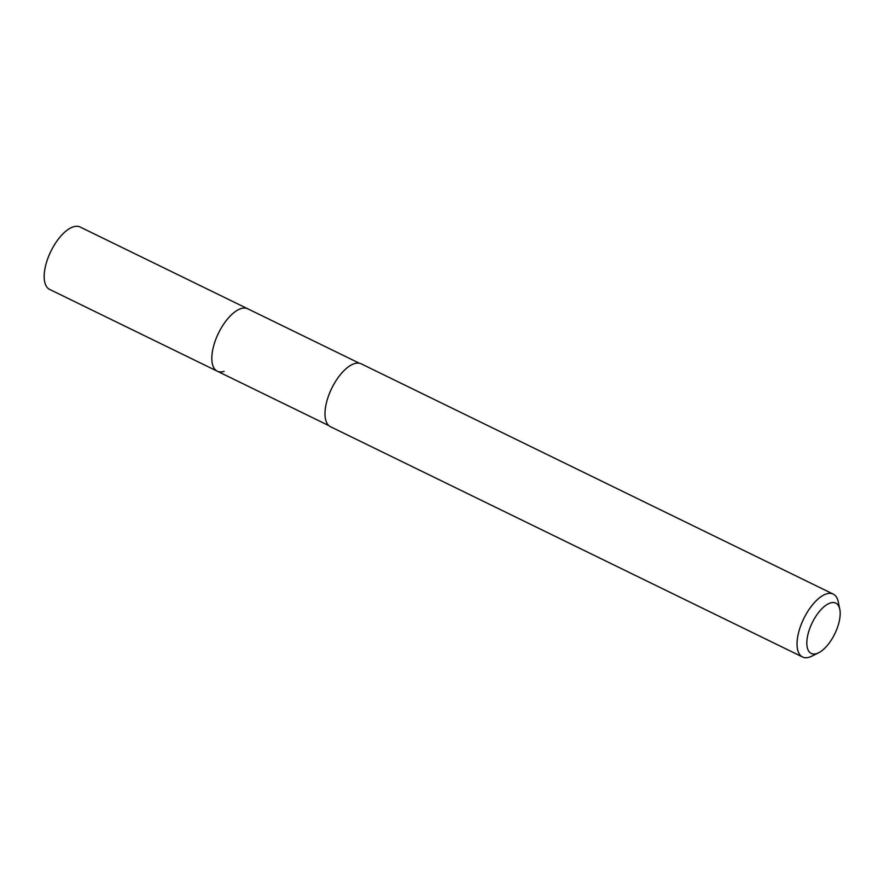 <?xml version="1.0" encoding="UTF-8"?>
<svg xmlns="http://www.w3.org/2000/svg" width="884" height="884" viewBox="0 0 884 884"><rect width="100%" height="100%" fill="white"/><g stroke="black" fill="none" stroke-linecap="round" stroke-linejoin="round"><path stroke-width="1.33" d="M359.313 363.213L80.079 227A34.73 15.603 116 0 0 73.261 226.857A34.73 15.603 116 0 0 48.045 257.841A34.73 15.603 116 0 0 49.637 289.422L217.287 371.203A34.73 15.603 -64 0 1 215.696 339.622A34.73 15.603 -64 0 1 240.912 308.638A34.73 15.603 -64 0 1 247.741 308.781A34.73 15.603 116 0 0 240.912 308.638A34.73 15.603 116 0 0 215.696 339.622A34.73 15.603 116 0 0 217.287 371.203A34.73 15.603 -64 0 0 224.105 371.357M833.225 594.092L361.18 363.821A34.995 15.724 116 0 0 354.307 363.678A34.995 15.724 116 0 0 328.892 394.905A34.995 15.724 116 0 0 330.494 426.729L802.539 656.989A34.995 15.724 -64 0 1 800.937 625.165A34.995 15.724 -64 0 1 826.352 593.938A34.995 15.724 -64 0 1 833.225 594.092A34.995 15.724 -64 0 1 838.253 601.827L839.8 609.308A28.001 12.575 -64 0 1 818.584 652.801A28.001 12.575 -64 0 1 816.728 653.563A28.001 12.575 -64 0 1 808.252 633.22A28.001 12.575 -64 0 1 830.275 602.999A28.001 12.575 -64 0 1 839.8 609.308M818.584 652.801L811.733 656.193A34.995 15.724 -64 0 1 809.424 657.144A34.995 15.724 -64 0 1 802.539 656.989M328.87 425.635L217.287 371.203"/></g></svg>
